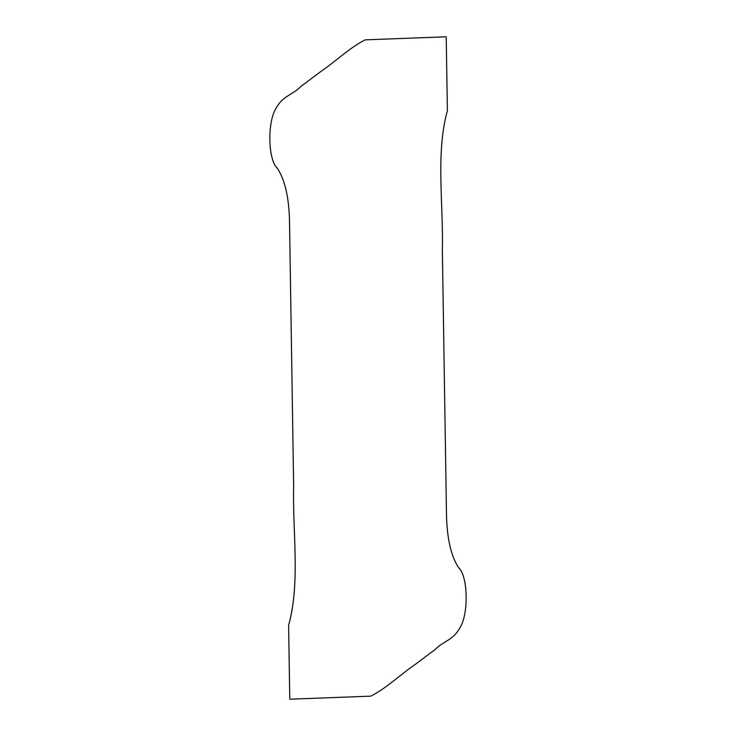 <?xml version="1.0" encoding="UTF-8"?>
<svg xmlns="http://www.w3.org/2000/svg" width="736" height="736" viewBox="0 0 736 736"><rect width="100%" height="100%" fill="white"/><g stroke="black" fill="none" stroke-linecap="round" stroke-linejoin="round"><path stroke-width="1.1" d="M288.613 625.278C300.435 583.087 292.486 532.11 293.655 486.33L289.57 224.949C289.386 199.06 285.283 180.127 277.233 168.13C269.367 161.202 267.196 131.026 273.516 113.454C281.032 95.284 291.668 96.011 300.582 86.719L320.776 71.548C335.634 61.484 350.373 47.086 365.314 39.836L446.228 36.8L447.387 110.722C435.565 152.913 443.514 203.89 442.345 249.67L446.43 511.051C446.614 536.94 450.717 555.873 458.767 567.87C466.633 574.798 468.804 604.974 462.484 622.546C454.968 640.716 444.332 639.989 435.418 649.281L415.224 664.452C400.366 674.516 385.627 688.914 370.686 696.164L289.772 699.2L288.613 625.278"/></g></svg>
